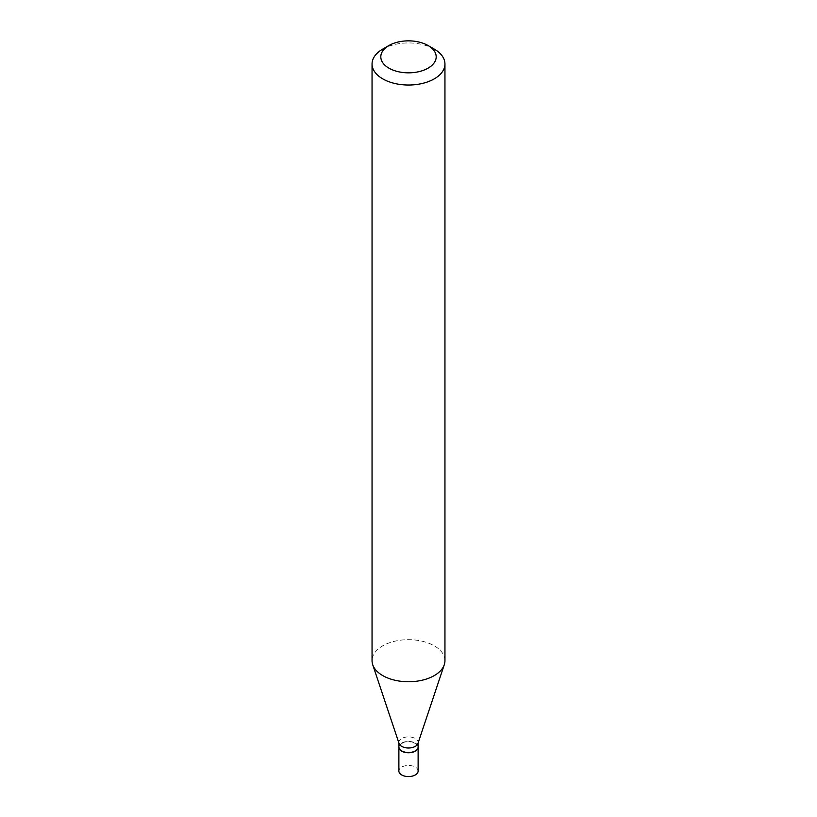 <?xml version="1.0" encoding="UTF-8"?>
<svg xmlns="http://www.w3.org/2000/svg" width="817" height="817" viewBox="0 0 817 817"><rect width="100%" height="100%" fill="white"/><g stroke="black" fill="none" stroke-linecap="round" stroke-linejoin="round"><path stroke-width="0.61" stroke-dasharray="4.08 3.06" d="M418.12 771.013A9.62 5.556 0 0 0 415.302 767.092A9.62 5.556 0 0 0 404.813 765.886A9.62 5.556 0 0 0 398.88 771.013M418.12 747.095A9.62 5.556 0 0 0 415.302 743.286A9.62 5.556 0 0 0 404.915 742.061A9.62 5.556 0 0 0 398.88 747.095M418.12 746.973A9.62 5.556 0 0 0 415.302 743.041A9.62 5.556 0 0 0 404.813 741.846A9.62 5.556 0 0 0 398.88 746.973M417.947 743.501A9.62 5.556 0 0 0 418.12 742.449A9.62 5.556 0 0 0 415.302 738.527A9.62 5.556 0 0 0 404.813 737.322A9.62 5.556 0 0 0 398.88 742.449A9.62 5.556 0 0 0 399.053 743.501M415.199 750.966A9.334 5.382 0 0 0 415.097 743.399A9.334 5.382 0 0 0 401.903 743.399A9.334 5.382 0 0 0 401.903 751.017M444.948 660.718A36.448 21.038 0 0 0 434.266 645.838A36.448 21.038 0 0 0 394.55 641.274A36.448 21.038 0 0 0 372.052 660.718M434.266 49.102A36.448 21.038 0 0 0 382.734 49.102M418.12 742.98L418.12 742.449M398.88 742.98L398.88 742.449"/><path stroke-width="1.23" d="M398.88 747.095A9.62 5.556 0 0 0 398.88 747.208L398.88 771.013A9.62 5.556 0 0 0 401.698 774.945A9.62 5.556 0 0 0 412.187 776.15A9.62 5.556 0 0 0 418.12 771.013L418.12 747.208A9.62 5.556 0 0 0 418.12 747.095M398.88 747.208A9.62 5.556 0 0 0 401.698 751.14A9.62 5.556 0 0 0 412.187 752.345A9.62 5.556 0 0 0 418.12 747.208M415.199 750.966A9.334 5.382 0 0 1 415.097 751.017A9.334 5.382 0 0 1 401.903 751.017L401.698 750.905A9.62 5.556 0 0 0 415.302 750.905A9.62 5.556 0 0 0 418.12 746.973L418.12 742.98M388.912 45.538L382.734 49.102A36.448 21.038 0 0 0 372.052 63.981L372.052 660.718A36.448 21.038 0 0 0 372.715 664.701L399.053 743.501A9.62 5.556 0 0 0 401.698 746.381A9.62 5.556 0 0 0 411.319 747.759A9.62 5.556 0 0 0 417.947 743.501L444.285 664.701A36.448 21.038 0 0 0 444.948 660.718L444.948 63.981A36.448 21.038 0 0 0 434.266 49.102L428.088 45.538A27.696 15.993 0 0 0 388.912 45.538A27.696 15.993 0 0 0 388.912 68.148A27.696 15.993 0 0 0 428.088 68.148A27.696 15.993 0 0 0 428.088 45.538L434.266 49.102M372.052 63.981A36.448 21.038 0 0 0 382.734 78.861A36.448 21.038 0 0 0 422.45 83.426A36.448 21.038 0 0 0 444.948 63.981M372.715 664.701A36.448 21.038 0 0 0 382.734 675.588A36.448 21.038 0 0 0 419.182 680.827A36.448 21.038 0 0 0 444.285 664.701M398.88 742.98L398.88 746.973A9.62 5.556 0 0 0 401.698 750.905L401.903 751.017"/></g></svg>
